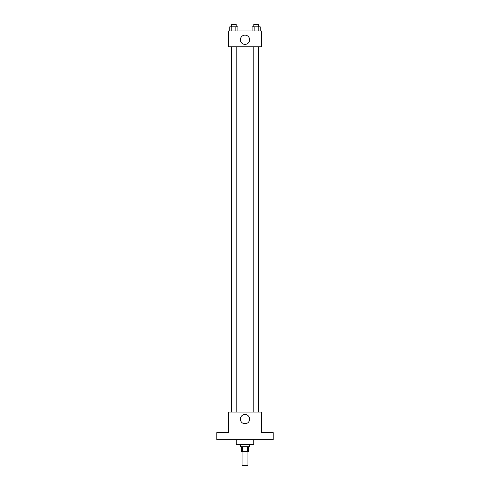 <?xml version="1.0" encoding="UTF-8"?>
<svg xmlns="http://www.w3.org/2000/svg" width="490" height="490" viewBox="0 0 490 490"><rect width="100%" height="100%" fill="white"/><g stroke="black" fill="none" stroke-linecap="round" stroke-linejoin="round"><path stroke-width="0.73" d="M242.066 451.406L242.066 465.5L247.934 465.5L247.934 451.406M247.634 446.709L247.634 451.406L241.478 451.406L241.478 446.709M247.634 451.406L248.522 451.406L248.522 446.709M249.698 444.363L249.698 446.709L240.302 446.709L240.302 444.363M242.366 446.709L242.366 451.406M236.192 439.665L236.192 444.363L253.808 444.363L253.808 439.665M273.187 439.665L216.813 439.665L216.813 432.615L228.561 432.615L228.561 412.066L261.44 412.066L261.44 432.615L273.187 432.615L273.187 439.665M249.618 419.109A4.618 4.618 0 0 1 242.691 423.109A4.618 4.618 0 0 1 242.691 415.11A4.618 4.618 0 0 1 249.618 419.109M253.832 412.066L253.832 46.813M236.168 46.813L236.168 412.066M261.44 46.813L228.561 46.813L228.561 30.962L261.44 30.962L261.44 46.813M249.618 39.77A4.618 4.618 0 0 1 242.691 43.769A4.618 4.618 0 0 1 242.691 35.77A4.618 4.618 0 0 1 249.618 39.77M260.251 30.962L260.251 26.846L252.111 26.846L252.111 30.962M258.218 26.846L258.218 30.962M254.145 26.846L254.145 30.962M253.832 26.846L253.832 24.5L258.53 24.5L258.53 26.846M237.889 30.962L237.889 26.846L229.749 26.846L229.749 30.962M235.855 26.846L235.855 30.962M231.782 26.846L231.782 30.962M231.47 26.846L231.47 24.5L236.168 24.5L236.168 26.846M258.53 412.066L258.53 46.813M231.47 46.813L231.47 412.066"/></g></svg>
